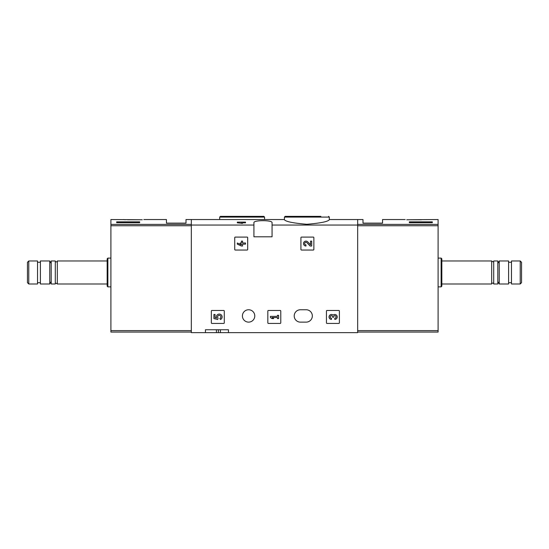 <?xml version="1.0" encoding="UTF-8"?>
<svg xmlns="http://www.w3.org/2000/svg" width="549" height="549" viewBox="0 0 549 549"><rect width="100%" height="100%" fill="white"/><g stroke="black" fill="none" stroke-linecap="round" stroke-linejoin="round"><path stroke-width="0.82" d="M284.43 219.73C285.734 221.624 293.207 223.141 306.857 224.273C320.534 223.141 328.021 221.624 329.318 219.73L329.318 217.088L284.43 217.088L284.43 219.73M284.43 219.538L191.333 219.538L191.333 332.632L205.436 332.632L205.436 329.75L228.459 329.75L205.436 329.75M253.926 225.049L253.926 222.702C253.226 220.019 272.736 220.019 272.057 222.702L272.057 236.804L253.926 236.804L253.926 225.049L191.333 225.049M357.667 332.056L438.095 332.056L438.095 224.39L357.667 224.39L357.667 219.538L357.667 225.049L272.057 225.049M242.569 222.125L242.569 223.381L237.319 222.825L237.319 222.125L245.52 222.125L245.52 222.825L242.569 222.825M234.732 237.662L234.732 249.466A0.576 0.576 0 0 0 235.308 250.042L247.105 250.042A0.576 0.576 0 0 0 247.681 249.466L247.681 237.662A0.576 0.576 0 0 0 247.105 237.093L235.308 237.093A0.576 0.576 0 0 0 234.732 237.662M300.921 237.662L300.921 249.466A0.576 0.576 0 0 0 301.49 250.042L313.294 250.042A0.576 0.576 0 0 0 313.87 249.466L313.87 237.662A0.576 0.576 0 0 0 313.294 237.093L301.49 237.093A0.576 0.576 0 0 0 300.921 237.662M267.823 311.05L267.823 322.846A0.576 0.576 0 0 0 268.399 323.423L280.196 323.423A0.576 0.576 0 0 0 280.772 322.846L280.772 311.05A0.576 0.576 0 0 0 280.196 310.473L268.399 310.473A0.576 0.576 0 0 0 267.823 311.05M326.442 311.05L326.442 322.846A0.576 0.576 0 0 0 327.019 323.423L338.815 323.423A0.576 0.576 0 0 0 339.392 322.846L339.392 311.05A0.576 0.576 0 0 0 338.815 310.473L327.019 310.473A0.576 0.576 0 0 0 326.442 311.05M211.338 311.05L211.338 322.846A0.576 0.576 0 0 0 211.907 323.423L223.711 323.423A0.576 0.576 0 0 0 224.287 322.846L224.287 311.05A0.576 0.576 0 0 0 223.711 310.473L211.907 310.473A0.576 0.576 0 0 0 211.338 311.05M306.157 309.753L300.399 309.753A6.19 6.19 0 0 0 294.209 315.936A6.19 6.19 0 0 0 300.399 322.126L306.157 322.126A6.19 6.19 0 0 0 312.34 315.936A6.19 6.19 0 0 0 306.157 309.753M242.411 315.936A6.19 6.19 0 0 1 251.696 310.583A6.19 6.19 0 0 1 251.696 321.295A6.19 6.19 0 0 1 242.411 315.936M357.667 225.049L357.667 332.632L228.459 332.632L228.459 329.75M228.459 332.632L205.436 332.632M320.87 216.368L285.151 216.368L284.43 217.088M228.13 216.368L263.849 216.368L220.396 216.368L219.682 217.088L219.682 219.538M218.385 329.75L218.385 332.632M241.423 222.125L241.423 223.381M213.925 314.488L213.925 318.585L217.713 319.525L218.104 318.118A1.64 1.64 0 0 1 218.262 315.641A1.64 1.64 0 0 1 220.691 316.155A1.64 1.64 0 0 1 219.826 318.482L220.547 319.511A2.869 2.869 0 0 0 221.844 315.709A2.869 2.869 0 0 0 218.077 314.33A2.869 2.869 0 0 0 216.615 318.07L215.071 317.686L215.071 314.488L213.925 314.488M333.133 315.112A2.464 2.464 0 0 1 337.072 316.066A2.464 2.464 0 0 1 334.773 319.408L334.773 318.255A1.311 1.311 0 0 0 335.432 315.812A1.146 1.146 0 0 0 333.71 316.807L333.71 317.192L332.557 317.192L332.557 316.807A1.146 1.146 0 0 0 330.834 315.812A1.311 1.311 0 0 0 331.493 318.255L331.493 319.408A2.464 2.464 0 0 1 329.194 316.066A2.464 2.464 0 0 1 333.133 315.112M270.417 316.375L270.417 317.521L272.057 318.585L273.697 318.585L272.057 317.521L277.465 317.521L277.465 318.585L278.618 318.585L278.618 315.304L277.465 315.304L277.465 316.375L270.417 316.375M310.562 244.82L307.749 241.869A2.464 2.464 0 0 0 303.707 242.596A2.464 2.464 0 0 0 305.965 246.027L305.965 244.875A1.311 1.311 0 0 1 304.764 243.049A1.311 1.311 0 0 1 306.918 242.658L310.123 246.027L311.708 246.027L311.708 241.107L310.562 241.107L310.562 244.82M237.319 242.987L237.319 244.14L241.423 246.027L242.569 246.027L242.569 244.14L245.52 244.14L245.52 242.987L242.569 242.987L242.569 241.107L241.423 241.107L241.423 242.987L240.188 242.987L240.188 244.14L241.423 244.14L241.423 244.875L237.319 242.987M142.26 219.758C144.36 219.483 144.36 219.483 142.26 219.758L110.905 219.538L110.905 332.056L191.333 332.056M143.831 219.538L166.443 219.538L166.443 223.134L186.008 223.134L186.008 219.538L191.333 219.538L191.333 224.39L110.905 224.39M123.443 219.559L125.261 219.758M139.679 222.661L116.656 222.661L116.656 221.851L139.679 221.851L139.679 222.661L139.679 221.851M28.774 260.974L27.45 262.298L27.45 282.673L28.774 283.998L37.524 283.998L37.524 260.974L28.774 260.974L28.774 283.998M40.4 260.974L40.4 283.998L49.753 283.998L49.753 260.974L40.4 260.974M57.309 283.998L57.309 260.974C57.92 261.777 55.14 262.491 55.291 260.974L51.194 260.974L51.194 283.998L55.291 283.998C55.161 282.865 55.833 282.865 57.309 283.998L107.165 283.998M55.291 260.974L55.291 283.998M107.879 286.873L107.879 258.099L107.165 258.819L107.165 286.153L107.879 286.873L110.905 286.873M127.594 219.758L140.256 219.758M116.656 222.661L116.656 221.851M438.095 224.39L438.095 219.538L406.74 219.758C404.64 219.483 404.64 219.483 406.74 219.758M432.344 221.851L432.344 222.661L432.344 221.851L409.321 221.851L409.321 222.661L432.344 222.661M329.318 219.538L362.992 219.538L362.992 223.134L382.557 223.134L382.557 219.538L405.169 219.538M520.226 283.998L521.55 282.673L521.55 262.298L520.226 260.974L511.476 260.974L511.476 283.998L520.226 283.998L520.226 260.974M508.6 272.482L508.6 260.974L499.247 260.974L499.247 283.998L508.6 283.998L508.6 272.482M491.691 260.974L491.691 283.998C491.081 283.195 493.86 282.481 493.709 283.998L497.806 283.998L497.806 260.974L493.709 260.974C493.839 262.106 493.167 262.106 491.691 260.974L441.835 260.974M493.709 283.998L493.709 260.974M441.121 258.099L441.121 286.873L441.835 286.153L441.835 258.819L441.121 258.099L438.095 258.099M409.032 219.758L421.406 219.758M409.321 222.661L409.321 221.851M264.57 219.538L264.57 217.088L219.682 217.088M216.423 329.75L216.423 332.632M220.396 329.75L220.396 332.632M191.333 330.615L110.905 330.615M191.333 225.749L110.905 225.749M357.667 330.615L438.095 330.615M357.667 225.749L438.095 225.749M329.318 217.088L328.604 216.368M264.57 217.088L263.849 216.368M37.524 282.701L40.4 282.701M37.524 262.271L40.4 262.271M51.194 263.465L49.753 260.974M51.194 281.507L49.753 283.998M57.309 260.974L107.165 260.974M107.879 258.099L110.905 258.099M511.476 262.271L508.6 262.271M511.476 282.701L508.6 282.701M497.806 281.507L499.247 283.998M497.806 263.465L499.247 260.974M491.691 283.998L441.835 283.998M441.121 286.873L438.095 286.873"/></g></svg>
